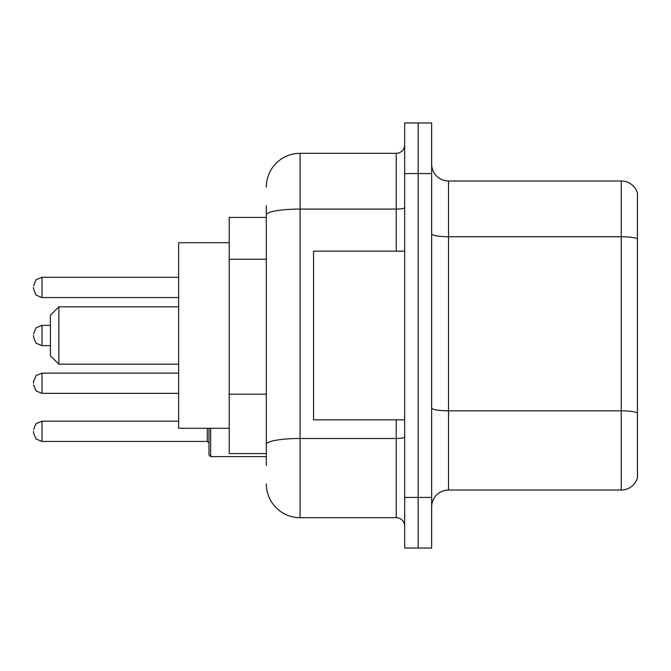 <?xml version="1.0" encoding="UTF-8"?>
<svg xmlns="http://www.w3.org/2000/svg" width="671" height="671" viewBox="0 0 671 671"><rect width="100%" height="100%" fill="white"/><g stroke="black" fill="none" stroke-linecap="round" stroke-linejoin="round"><path stroke-width="1.01" d="M266.337 247.431L266.337 214.938L266.337 217.421L229.23 217.421L229.23 453.579L266.337 453.579M266.337 465.389L266.337 205.611M404.663 497.437L404.663 548.048L418.159 548.048L418.159 497.437L418.159 548.048L431.654 548.048L431.654 497.437L418.159 497.437L418.159 173.563L418.159 497.437L404.663 497.437L404.663 173.563L418.159 173.563L418.159 122.952L418.159 173.563L431.654 173.563L431.654 497.437M431.654 173.563L431.654 122.952L404.663 122.952L404.663 173.563M266.337 187.058A33.735 33.735 0 0 1 300.08 153.315L300.08 517.685L396.225 517.685L396.225 419.845M300.08 153.315L396.225 153.315A8.438 8.438 0 0 0 404.663 144.886M266.337 450.207L266.337 405.997M404.663 526.114A8.438 8.438 0 0 0 396.225 517.685M300.08 517.685A33.735 33.735 0 0 1 266.337 483.942M431.654 506.89A16.867 16.867 0 0 1 448.522 490.015L621.254 490.015L621.254 180.985L448.522 180.985A16.867 16.867 0 0 1 431.654 164.11A16.867 16.867 0 0 0 448.522 180.985L448.522 490.015M637.45 193.131A16.867 16.867 0 0 0 621.254 180.985A16.867 16.867 0 0 1 637.45 193.131L637.45 477.869A16.867 16.867 0 0 1 621.254 490.015M637.45 239.086L637.45 422.545M58.855 364.177L58.855 306.823L50.417 315.261L50.417 355.739L58.855 364.177L178.62 364.177M229.23 242.726L178.62 242.726L178.62 428.274L229.23 428.274M404.663 251.155L313.567 251.155L313.567 419.845L404.663 419.845M33.55 383.242L33.55 381.556L33.55 383.242M210.669 428.274L210.669 456.615L208.983 454.93L208.983 428.274M33.55 431.31L33.55 433.005L33.55 431.31M33.55 287.423L33.55 289.109L33.55 287.423M33.55 335.5L33.55 337.186L33.55 335.5M266.337 259.241L229.23 259.241M266.337 394.187L229.23 394.187M404.663 437.022A8.438 1.468 0 0 1 396.225 438.49L300.08 438.49A33.735 5.854 180 0 0 266.337 444.353M266.337 214.938A33.735 5.854 180 0 1 300.08 209.075L396.225 209.075L396.225 153.315M396.225 251.155L396.225 209.075A8.438 1.468 0 0 0 404.663 207.607M637.45 238.851A16.867 2.927 180 0 0 621.254 236.737L448.522 236.737A16.867 2.927 -0 0 1 431.654 233.81M637.45 412.933A16.867 2.927 180 0 0 621.254 410.828L448.522 410.828A16.867 2.927 0 0 1 431.654 407.893M33.55 381.556L36.066 375.542L41.988 373.118L36.066 375.542L33.55 381.556L36.066 375.542L41.988 373.118L41.988 393.357L36.066 390.933L33.55 384.928L36.066 390.933L41.988 393.357L178.62 393.357M33.55 429.625L36.066 423.619L41.988 421.195L41.988 441.434L207.297 441.434L207.297 428.274M178.62 277.299L41.988 277.299L41.988 297.547L36.066 295.123L33.55 289.109M50.417 325.376L41.988 325.376L41.988 345.624L36.066 343.2L33.55 337.186M58.855 306.823L178.62 306.823M41.988 373.118L178.62 373.118M41.988 393.357L36.066 390.933L33.55 384.928M207.297 441.434L208.983 443.12M41.988 421.195L178.62 421.195M210.669 456.615L266.337 456.615M41.988 441.434L36.066 439.01L33.55 433.005M41.988 297.547L178.62 297.547M41.988 277.299L36.066 279.723L33.55 285.737M41.988 345.624L50.417 345.624M41.988 325.376L36.066 327.8L33.55 333.814"/></g></svg>
